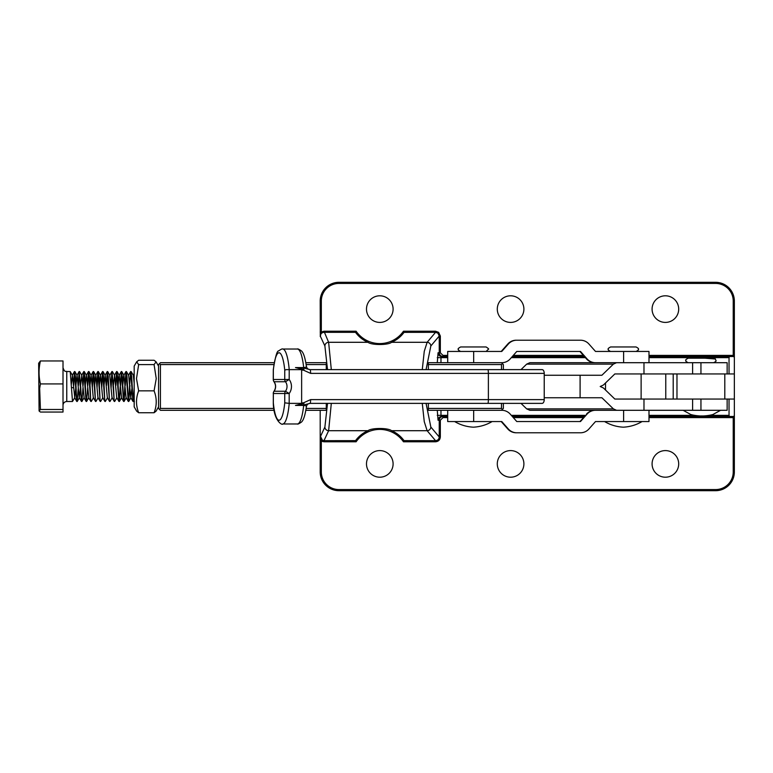 <?xml version="1.0" encoding="UTF-8"?>
<svg xmlns="http://www.w3.org/2000/svg" width="773" height="773" viewBox="0 0 773 773"><rect width="100%" height="100%" fill="white"/><g stroke="black" fill="none" stroke-linecap="round" stroke-linejoin="round"><path stroke-width="1.16" d="M440.339 420.232L439.238 420.232C439.47 417.971 440.726 416.724 442.997 416.483L442.997 417.604L440.339 420.232L440.339 436.967C440.05 439.876 438.455 441.489 435.557 441.779L403.467 441.779A28.862 28.862 0 0 0 356.111 441.779L323.984 441.779L323.984 440.678L355.541 440.639C358.807 436.204 362.962 432.89 368.006 430.706C371.32 427.769 388.172 427.73 391.573 430.706C396.626 432.89 400.781 436.204 404.037 440.639L435.557 440.678C437.798 440.465 439.025 439.228 439.238 436.967L439.238 420.232L438.049 420.232L437.276 410.299M709.44 415.362L729.036 415.362L729.49 416.483L733.693 416.483L734.35 415.661L734.35 471.955A18.736 18.736 0 0 1 715.614 490.691L338.941 490.691A18.736 18.736 0 0 1 320.196 471.955L320.196 435.711L322.418 440.33L323.984 440.678L328.631 430.706A3.749 3.672 -155 0 1 324.892 427.025L327.52 403.371M422.271 369.629L424.261 351.338L427.131 342.294L435.557 332.322L435.557 331.221L438.649 332.351L440.339 336.033L440.339 352.768L442.997 355.396L442.997 356.517C440.726 356.276 439.47 355.029 439.238 352.768L439.238 336.033L437.943 333.182L435.557 332.322L404.037 332.361C400.781 336.796 396.626 340.11 391.573 342.294C388.23 345.241 371.407 345.26 368.006 342.294C362.962 340.11 358.807 336.796 355.541 332.361L356.111 331.221A28.862 28.862 0 0 0 403.467 331.221L435.557 331.221M426.068 403.371L430.832 427.025L439.238 436.967L440.339 436.967M435.557 441.779L435.557 440.678L427.131 430.706L424.261 421.662L422.271 403.371M403.467 441.779L404.037 440.678A29.983 29.983 0 0 0 391.573 430.706L427.131 430.706A3.749 3.643 -40.2 0 0 430.832 427.025M676.974 399.052L676.974 373.948M366.489 309.103A13.305 13.305 0 0 0 379.794 322.409A13.305 13.305 0 0 0 393.099 309.103A13.305 13.305 0 0 0 379.794 295.798A13.305 13.305 0 0 0 366.489 309.103M497.29 309.103A13.305 13.305 0 0 0 510.595 322.409A13.305 13.305 0 0 0 523.901 309.103A13.305 13.305 0 0 0 510.595 295.798A13.305 13.305 0 0 0 497.29 309.103M652.083 309.103A13.305 13.305 0 0 0 665.389 322.409A13.305 13.305 0 0 0 678.694 309.103A13.305 13.305 0 0 0 665.389 295.798A13.305 13.305 0 0 0 652.083 309.103M652.083 463.897A13.305 13.305 0 0 0 665.389 477.202A13.305 13.305 0 0 0 678.694 463.897A13.305 13.305 0 0 0 665.389 450.591A13.305 13.305 0 0 0 652.083 463.897M497.29 463.897A13.305 13.305 0 0 0 510.595 477.202A13.305 13.305 0 0 0 523.901 463.897A13.305 13.305 0 0 0 510.595 450.591A13.305 13.305 0 0 0 497.29 463.897M366.489 463.897A13.305 13.305 0 0 0 379.794 477.202A13.305 13.305 0 0 0 393.099 463.897A13.305 13.305 0 0 0 379.794 450.591A13.305 13.305 0 0 0 366.489 463.897M331.308 403.371L328.631 430.706L368.006 430.706A29.983 29.983 0 0 0 355.541 440.639A29.983 29.983 0 0 1 368.006 430.706M733.693 416.483L734.35 415.661L734.35 399.052L614.835 399.052L603.355 387.93L600.206 386.5L603.355 385.07L614.835 373.948L641.126 373.948L641.126 399.052L614.835 399.052M734.35 399.052L734.35 373.948L614.835 373.948M403.467 331.221L404.037 332.322A29.983 29.983 0 0 1 391.573 342.294L427.131 342.294A3.749 3.643 40.2 0 1 430.832 345.975L426.068 369.629M435.904 410.299L428.358 410.299L428.358 403.371M428.358 369.629L428.358 362.701L435.904 362.701M368.006 342.294A29.983 29.983 0 0 1 355.541 332.361A29.983 29.983 0 0 0 368.006 342.294L328.631 342.294L331.308 369.629M355.541 332.322L323.984 332.322C321.742 332.554 320.505 333.81 320.293 336.1L320.196 301.045A18.736 18.736 0 0 1 338.941 282.309L715.614 282.309A18.736 18.736 0 0 1 734.35 301.045L734.35 357.339L733.693 356.517L729.49 356.517L729.036 357.638L648.991 357.638M320.196 435.711L320.196 410.299L320.206 435.682M734.35 373.948L734.35 357.339L733.693 356.517M327.52 369.629L324.892 345.975L320.293 336.1M322.119 362.701L326.283 362.701L326.283 369.629M326.283 403.371L326.283 410.299L322.119 410.299M729.036 373.948L729.036 357.638M729.036 415.362L729.036 399.052M729.49 416.483L648.991 416.483M584.388 416.483L512.306 416.483M447.702 416.483L441.75 416.483A3.749 3.701 -90 0 0 438.049 420.232M447.702 357.638L440.977 357.638L441.75 356.517L447.702 356.517M512.306 356.517L584.388 356.517M648.991 356.517L729.49 356.517M430.832 345.975L439.238 336.033L440.339 336.033M324.892 345.975A3.749 3.672 155 0 1 328.631 342.294L323.984 331.221L356.111 331.221M320.196 332.023L321.326 332.023L320.264 336.603M356.111 441.779L355.541 440.678M320.264 436.397L321.326 440.977L321.326 471.955A17.615 17.615 0 0 0 338.941 489.57L715.614 489.57A17.615 17.615 0 0 0 733.229 471.955L733.229 417.604L648.991 417.604M440.977 410.299L440.977 415.362L441.75 416.483M441.75 356.517A3.749 3.701 90 0 1 438.049 352.768L440.339 352.768M320.196 440.977L323.984 441.779M274.222 362.701L160.417 362.701L159.489 363.639L160.417 364.576L160.417 408.424L159.489 409.361L160.417 410.299L274.222 410.299M305.847 410.299L326.283 410.299M428.358 410.299L473.665 410.299L473.665 421.556L447.702 421.556L447.702 410.299L501.774 410.299A11.257 11.257 90 0 1 510.209 414.096L516.779 421.536L580.494 421.536L587.065 414.096L579.914 421.536M501.484 410.299L502.421 409.361L501.484 408.424L501.484 403.371M160.417 408.424L273.913 408.424M306.156 408.424L326.283 408.424M428.358 408.424L501.484 408.424M501.484 369.629L501.484 364.576L502.421 363.639L501.484 362.701M160.417 364.576L273.913 364.576M306.156 364.576L326.283 364.576M428.358 364.576L501.484 364.576M305.847 362.701L326.283 362.701M428.358 362.701L473.665 362.701L447.702 362.701L447.702 351.444L501.774 351.444L508.363 344.004A11.247 11.247 -90 0 1 516.779 340.217L580.494 340.217A11.247 11.247 -90 0 1 588.91 344.004L595.5 351.444L648.991 351.444L648.991 362.701M159.489 409.361L158.552 408.424L158.552 364.576L159.489 363.639M502.421 363.639L503.358 364.576L503.358 369.629M503.358 403.371L503.358 408.424L502.421 409.361M605.52 382.983L605.52 390.017M520.983 369.629L526.674 364.131L529.834 362.701L643.977 362.701L643.977 373.948M727.142 373.948L727.142 362.701L643.977 362.701M544.231 375.253L601.906 375.253L613.385 364.131L616.535 362.701M544.231 397.747L601.906 397.747L613.385 408.869L616.535 410.299L643.977 410.299L643.977 399.052M520.983 403.371L526.674 408.869L529.834 410.299L616.535 410.299M727.142 399.052L727.142 410.299L643.977 410.299M309.886 369.629L542.124 369.629A3.749 2.097 90 0 1 544.231 373.378L310.611 373.378L303.625 370.228L301.634 370.025L301.972 369.629L286.155 369.629L284.744 370.161A29.954 6.281 -90 0 0 279.034 352.768A29.954 6.281 -90 0 0 273.333 370.199L273.333 379.495L284.744 379.495L284.744 370.161M301.972 403.371L301.634 402.975L303.625 402.772L310.611 399.622L544.231 399.622L544.231 373.378M544.231 399.622A3.749 2.097 90 0 1 542.124 403.371L310.079 403.371L303.741 404.946L295.479 405.429L304.021 403.371L289.218 403.371A33.703 7.063 90 0 1 282.705 423.981L297.363 423.981A33.703 7.063 -90 0 0 303.673 405.429L295.479 405.429M448.311 403.371L493.039 403.371M301.634 402.975L301.634 370.025M493.039 369.629L448.311 369.629M295.479 367.571L303.673 367.571A3.749 0.783 -90 0 0 303.741 368.054L295.479 367.571L304.021 369.629L289.218 369.629L289.189 379.495L284.744 379.495A3.749 3.662 -90 0 0 285.469 381.736L274.067 381.736A7.952 7.778 -90 0 1 274.067 391.264L285.469 391.264A7.952 7.778 90 0 0 285.469 381.736L289.189 379.495A11.701 11.44 -90 0 1 289.189 393.505L289.189 403.371L284.744 402.839L284.744 393.505L273.333 393.505L273.333 402.801A29.954 6.281 -90 0 0 279.034 420.232A29.954 6.281 -90 0 0 284.744 402.839M306.224 407.11C306.968 406.173 306.118 405.603 303.673 405.429A3.749 0.783 -90 0 1 303.741 404.946A3.749 0.522 84.3 0 0 303.683 403.438L304.021 403.371M304.021 369.629L303.683 369.562A3.749 0.522 95.7 0 0 303.741 368.054L310.079 369.629A3.749 0.531 90 0 1 310.611 373.378M273.342 369.629L273.333 370.199M289.218 369.629A33.703 7.063 90 0 0 282.705 349.019L297.363 349.019A33.703 7.063 -90 0 1 303.673 367.571C306.118 367.397 306.968 366.837 306.224 365.89M303.673 369.629A3.749 0.522 95.7 0 1 303.625 370.228M303.625 402.772A3.749 0.522 84.3 0 1 303.673 403.371M310.611 399.622A3.749 0.531 90 0 1 310.079 403.371M273.256 393.505A3.749 3.749 0 0 1 273.971 391.293L274.067 391.264A3.749 3.662 90 0 0 273.333 393.505L273.284 403.293M273.971 381.707L274.067 381.736A3.749 3.662 90 0 1 273.333 379.495L273.256 379.495A3.749 3.749 0 0 0 273.971 381.707C276.038 384.906 276.038 388.094 273.971 391.293M285.469 391.264L289.189 393.505L284.744 393.505A3.749 3.662 -90 0 1 285.469 391.264M617.298 410.299L616.042 410.299M595.5 362.701A11.257 11.257 -90 0 1 587.065 358.904L580.494 351.464L516.779 351.464L510.209 358.904A11.257 11.257 -90 0 1 501.774 362.701L473.665 362.701L473.665 351.444M594.93 362.701A11.257 11.257 -90 0 1 586.494 358.904L579.914 351.464M501.204 351.444L507.793 344.004A11.247 11.247 -90 0 1 516.209 340.217L516.779 340.217M594.93 410.299A11.257 11.257 90 0 0 586.494 414.096M595.5 410.299A11.257 11.257 90 0 0 587.065 414.096M473.665 421.556L501.774 421.556L508.363 428.996A11.247 11.247 90 0 0 516.779 432.783L516.209 432.783A11.247 11.247 90 0 1 507.793 428.996L501.204 421.556M516.779 432.783L580.494 432.783A11.247 11.247 90 0 0 588.91 428.996L595.5 421.556L623.608 421.556L623.608 410.299M648.991 410.299L648.991 421.556L623.608 421.556M689.487 358.199L707.498 358.199L688.163 358.199L705.053 358.199L715.373 359.01L715.895 360.45C716.513 360.894 715.759 361.648 713.643 362.701M715.373 359.01C715.296 358.372 712.667 358.112 707.498 358.199A1.498 0.686 90 0 0 707.392 358.218M460.631 351.464C458.495 350.333 457.742 349.589 458.389 349.222C457.664 348.923 458.418 348.169 460.631 346.971L486.12 346.971C488.42 348.497 489.174 349.241 488.372 349.222L486.12 351.464M610.573 351.464C608.438 350.333 607.684 349.589 608.332 349.222C607.684 348.845 608.438 348.092 610.573 346.971L636.063 346.971C638.198 348.092 638.952 348.845 638.314 349.222C638.942 349.618 638.198 350.362 636.063 351.464M76.083 387.573L75.493 376.683L74.488 371.504L76.691 401.226L76.083 387.573M74.672 371.948L73.735 385.427M73.406 385.012L74.488 371.504M75.744 387.988L74.749 397.67L72.498 401.496L70.227 371.562L66.758 371.504L66.758 401.496C64.488 401.718 63.231 402.965 63.009 405.236M132.299 387.573L131.71 376.683L130.705 371.504L132.917 401.226L132.299 387.573M129.622 385.012L130.705 371.504M127.613 387.573L127.023 376.683L126.018 371.504L128.231 401.226L127.613 387.573M126.202 371.948L125.274 385.427M124.936 385.012L126.018 371.504M122.926 387.573L122.337 376.683L121.332 371.504L123.545 401.226L122.926 387.573M121.525 371.948L120.588 385.427M119.177 401.052L121.332 371.504M118.25 387.573L117.651 376.683L116.646 371.504L118.858 401.226L118.25 387.573M116.839 371.948L115.902 385.427M115.544 385.427L116.646 371.504M113.563 387.573L111.969 371.504L114.172 401.226L113.563 387.573M112.153 371.948L111.09 387.998M110.858 385.427L111.969 371.504M108.877 387.573L108.288 376.683L107.283 371.504L109.486 401.226L108.877 387.573M107.466 371.948L106.529 385.427M106.201 385.012L107.283 371.504M104.191 387.573L103.601 376.683L102.596 371.504L104.799 401.226L104.191 387.573M102.78 371.948L101.717 387.998M101.495 385.427L102.596 371.504M99.504 387.573L98.915 376.683L97.91 371.504L100.113 401.226L99.504 387.573M98.094 371.948L97.031 387.998M96.828 385.012L97.91 371.504M94.818 387.573L94.229 376.683L93.224 371.504L95.437 401.226L94.818 387.573M93.407 371.948L92.345 387.998M92.142 385.012L93.224 371.504M90.132 387.573L89.542 376.683L88.537 371.504L90.75 401.226L90.132 387.573M88.721 371.948L87.793 385.427M87.455 385.012L88.537 371.504M85.455 387.573L84.856 376.683L83.851 371.504L86.064 401.226L85.455 387.573M84.044 371.948L83.107 385.427M82.769 385.012L83.851 371.504M80.769 387.573L79.175 371.504L81.378 401.226L80.769 387.573M79.358 371.948L78.421 385.427M78.083 385.012L79.175 371.504M134.183 393.988L133.4 401.496M133.236 401.052L134.183 387.389M129.961 385.427L128.724 401.496M128.55 401.052L129.603 385.427M125.139 387.998L124.038 401.496M123.864 401.052L124.917 385.427M120.453 387.998L119.351 401.496M116.916 397.67L114.665 401.496M112.23 397.67L109.979 401.496M107.544 397.67L105.292 401.496M102.857 397.67L100.606 401.496M98.181 397.67L95.929 401.496M93.494 397.67L91.243 401.496M87.658 387.998L86.557 401.496M82.972 387.998L81.87 401.496M78.295 387.998L77.184 401.496M39.085 410.965L38.65 363.242L40.428 360.952C38.611 368.615 38.611 376.267 40.428 383.93L39.665 388.365L40.428 409.477L39.085 410.965L40.428 412.048L63.009 412.048L63.009 409.477L40.428 409.477M40.428 360.952L63.009 360.952L63.009 409.477M63.009 383.93L40.428 383.93M73.261 387.775L71.396 387.505M134.183 383.302L133.314 375.33L131.13 371.562M131.961 387.988L130.753 397.544L128.627 375.33L126.443 371.562M128.299 401.438L126.067 397.544L123.941 375.33L121.757 371.562M125.96 371.562L123.719 375.456L122.801 385.002M119.419 401.438L121.603 397.67L119.255 375.33L117.071 371.562M121.274 371.562L119.032 375.456L118.114 385.002M118.936 401.438L116.694 397.544L114.578 375.33L113.428 385.002M114.249 401.438L112.008 397.544L109.727 375.32L111.901 371.562M109.563 401.438L107.321 397.544L105.205 375.33L104.055 385.002M104.877 401.438L102.635 397.544L100.519 375.33L99.369 385.002M100.19 401.438L97.958 397.544L95.833 375.33L94.693 385.002M95.504 401.438L93.272 397.544L91.146 375.33L90.006 385.002M86.624 401.438L88.808 397.67L86.46 375.33L85.32 385.002M81.938 401.438L84.122 397.67L81.783 375.33L80.634 385.002M80.431 387.988L79.271 397.68L77.097 375.33L75.947 385.002M74.749 397.67L72.411 375.33L71.261 384.993M136.657 361.841L134.183 366.112L134.183 406.888L136.657 411.159L138.657 412.743L154.078 412.743C156.938 405.467 156.938 398.163 154.078 390.848L156.243 378.596L154.078 364.605L156.078 361.841L154.078 360.257L138.657 360.257L136.657 361.841L138.657 364.605L136.492 378.596L138.657 390.848L154.078 390.848M134.183 400.762L134.376 401.574M138.657 364.605L154.078 364.605M158.552 406.888L156.078 411.159L154.078 412.743M138.657 390.848C135.797 398.124 135.797 405.429 138.657 412.743M322.418 440.33L321.954 441.335M437.943 333.182L438.649 332.351M442.997 355.396L447.702 355.396M513.301 355.396L583.393 355.396M648.991 355.396L733.229 355.396L733.229 301.045A17.615 17.615 0 0 0 715.614 283.43L338.941 283.43A17.615 17.615 0 0 0 321.326 301.045L321.326 332.023L323.984 331.221M583.393 417.604L513.301 417.604M447.702 417.604L442.997 417.604M673.206 373.948L673.206 399.052M437.276 362.701L438.049 352.768M715.614 283.43L715.614 282.309A18.736 18.736 0 0 1 734.35 301.045L733.229 301.045M733.229 471.955L734.35 471.955A18.736 18.736 0 0 1 715.614 490.691L715.614 489.57M338.941 489.57L338.941 490.691A18.736 18.736 0 0 1 320.196 471.955L321.326 471.955M321.326 301.045L320.196 301.045A18.736 18.736 0 0 1 338.941 282.309L338.941 283.43M724.803 399.052L724.803 373.948M391.573 430.706A29.983 29.983 0 0 1 404.037 440.639M404.037 332.361A29.983 29.983 0 0 1 391.573 342.294M320.293 436.9L324.892 427.025M665.775 399.052L665.775 373.948M648.991 415.362L694.26 415.362M585.383 357.638L511.32 357.638M437.276 357.638L440.977 357.638L440.977 362.701M437.276 415.362L447.702 415.362M511.32 415.362L585.383 415.362M733.896 356.74L733.229 356.517L733.229 355.396L734.35 355.396M734.35 417.604L733.229 417.604L733.229 416.483L733.896 416.261M580.098 397.747L580.098 375.253M700.947 410.299L700.947 399.052M692.608 410.299L692.608 399.052M526.674 408.869L613.385 408.869M487.86 403.371A3.749 0.531 90 0 0 488.381 399.622L488.381 373.378A3.749 0.531 90 0 0 487.86 369.629M700.947 362.701L700.947 373.948M692.608 362.701L692.608 373.948M526.674 364.131L613.385 364.131M586.494 358.904L587.065 358.904M507.793 344.004L508.363 344.004M623.608 362.701L623.608 351.444M508.363 428.996L507.793 428.996M273.294 403.361C273.758 421.304 282.618 425.594 282.705 423.981M282.705 349.019C282.425 348.584 281.053 349.232 278.56 350.961C277.043 350.671 275.285 356.894 273.294 369.639M273.284 369.707L273.256 379.495M297.363 423.981C297.644 424.416 299.016 423.768 301.509 422.039C302.716 420.86 304.736 418.009 306.408 406.627C306.833 404.617 308.079 403.525 310.128 403.371M297.363 349.019C297.644 348.584 299.016 349.232 301.509 350.961C302.716 352.14 304.736 354.991 306.408 366.373C306.833 368.383 308.079 369.475 310.128 369.629M720.591 410.299L713.904 413.961C713.073 415.043 704.077 416.203 701.855 415.922C699.633 416.203 690.637 415.043 689.806 413.961L683.11 410.299M688.163 358.199C686.028 359.31 685.274 360.063 685.912 360.45C685.274 360.827 686.018 361.571 688.163 362.701M713.324 358.769L705.053 358.199M492.121 421.556C486.314 424.957 480.062 426.831 473.376 427.179C466.689 426.831 460.447 424.957 454.64 421.556M642.063 421.556C636.256 424.957 630.005 426.831 623.318 427.179C616.632 426.831 610.38 424.957 604.583 421.556M72.498 401.496L66.758 401.496M66.758 371.504C65.695 370.721 65.009 373.108 63.009 367.764M133.468 401.438L134.183 400.201M128.782 401.438L130.975 397.67M124.095 401.438L126.289 397.67M112.385 371.562L114.578 375.33M107.698 371.562L109.892 375.33M103.022 371.562L105.205 375.33M98.335 371.562L100.519 375.33M93.649 371.562L95.833 375.33M88.963 371.562L91.146 375.33M84.276 371.562L86.46 375.33M79.59 371.562L81.783 375.33M77.252 401.438L79.435 397.67M74.904 371.562L77.097 375.33M70.227 371.562L72.411 375.33M74.43 371.562L72.247 375.32M76.769 401.438L74.585 397.68M79.107 371.562L76.933 375.32M81.455 401.438L79.271 397.68M83.793 371.562L81.609 375.32M86.141 401.438L83.957 397.68M88.48 371.562L86.296 375.32M90.828 401.438L88.644 397.68M93.166 371.562L90.982 375.32M97.852 371.562L95.668 375.32M102.538 371.562L100.355 375.32M107.225 371.562L105.041 375.32M116.588 371.562L114.404 375.32M123.622 401.438L121.438 397.68M130.647 371.562L128.463 375.32M132.985 401.438L130.801 397.68M134.183 373.533L133.227 375.185M158.552 366.112L156.078 361.841"/></g></svg>
